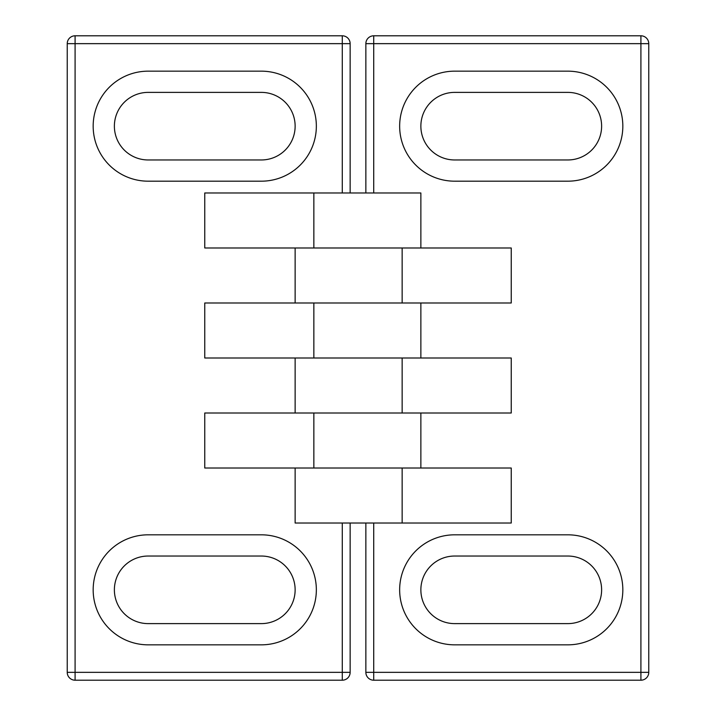 <?xml version="1.0" encoding="UTF-8"?>
<svg xmlns="http://www.w3.org/2000/svg" width="716" height="716" viewBox="0 0 716 716"><rect width="100%" height="100%" fill="white"/><g stroke="black" fill="none" stroke-linecap="round" stroke-linejoin="round"><path stroke-width="1.07" d="M365.858 523.029L365.858 672.342A7.858 7.858 0 0 0 373.716 680.2L640.909 680.2A7.858 7.858 0 0 0 648.768 672.342L648.768 43.658A7.858 7.858 0 0 0 640.909 35.8L373.716 35.8A7.858 7.858 0 0 0 365.858 43.658L365.858 192.971M511.242 247.978L511.242 302.993L295.135 302.993L295.135 247.978L511.242 247.978M511.242 358L511.242 413.007L295.135 413.007L295.135 358L511.242 358M511.242 468.022L511.242 523.029L295.135 523.029L295.135 468.022L511.242 468.022M454.66 534.816L567.824 534.816A55.007 55.007 0 0 1 622.831 589.823A55.007 55.007 0 0 1 567.824 644.839L454.66 644.839A55.007 55.007 0 0 1 399.653 589.823A55.007 55.007 0 0 1 454.66 534.816M454.66 181.184A55.007 55.007 0 0 1 399.653 126.177A55.007 55.007 0 0 1 454.66 71.161L567.824 71.161A55.007 55.007 0 0 1 622.831 126.177A55.007 55.007 0 0 1 567.824 181.184L454.66 181.184M454.66 159.963L567.824 159.963A33.795 33.795 0 0 0 601.619 126.177A33.795 33.795 0 0 0 567.824 92.382L454.66 92.382A33.795 33.795 0 0 0 420.865 126.177A33.795 33.795 0 0 0 454.66 159.963M567.824 556.037L454.66 556.037A33.795 33.795 0 0 0 420.865 589.823A33.795 33.795 0 0 0 454.66 623.618L567.824 623.618A33.795 33.795 0 0 0 601.619 589.823A33.795 33.795 0 0 0 567.824 556.037M350.142 192.971L350.142 43.658A7.858 7.858 0 0 0 342.284 35.8L75.091 35.8A7.858 7.858 0 0 0 67.232 43.658L67.232 672.342A7.858 7.858 0 0 0 75.091 680.2L342.284 680.2A7.858 7.858 0 0 0 350.142 672.342L350.142 523.029M204.758 468.022L204.758 413.007L420.865 413.007L420.865 468.022L204.758 468.022M204.758 358L204.758 302.993L420.865 302.993L420.865 358L204.758 358M204.758 247.978L204.758 192.971L420.865 192.971L420.865 247.978L204.758 247.978M261.34 181.184L148.176 181.184A55.007 55.007 0 0 1 93.169 126.177A55.007 55.007 0 0 1 148.176 71.161L261.34 71.161A55.007 55.007 0 0 1 316.347 126.177A55.007 55.007 0 0 1 261.34 181.184M261.34 534.816A55.007 55.007 0 0 1 316.347 589.823A55.007 55.007 0 0 1 261.34 644.839L148.176 644.839A55.007 55.007 0 0 1 93.169 589.823A55.007 55.007 0 0 1 148.176 534.816L261.34 534.816M261.34 556.037L148.176 556.037A33.795 33.795 0 0 0 114.381 589.823A33.795 33.795 0 0 0 148.176 623.618L261.34 623.618A33.795 33.795 0 0 0 295.135 589.823A33.795 33.795 0 0 0 261.34 556.037M148.176 159.963L261.34 159.963A33.795 33.795 0 0 0 295.135 126.177A33.795 33.795 0 0 0 261.34 92.382L148.176 92.382A33.795 33.795 0 0 0 114.381 126.177A33.795 33.795 0 0 0 148.176 159.963M373.716 192.971L373.716 43.658L365.858 43.658M373.716 35.8L373.716 43.658L640.909 43.658L640.909 35.8M648.768 43.658L640.909 43.658L640.909 672.342L648.768 672.342M640.909 680.2L640.909 672.342L373.716 672.342L373.716 680.2M365.858 672.342L373.716 672.342L373.716 523.029M402.15 302.993L402.15 247.978M402.15 413.007L402.15 358M402.15 523.029L402.15 468.022M342.284 523.029L342.284 672.342L350.142 672.342M342.284 680.2L342.284 672.342L75.091 672.342L75.091 680.2M67.232 672.342L75.091 672.342L75.091 43.658L67.232 43.658M75.091 35.8L75.091 43.658L342.284 43.658L342.284 35.8M350.142 43.658L342.284 43.658L342.284 192.971M313.85 413.007L313.85 468.022M313.85 302.993L313.85 358M313.85 192.971L313.85 247.978"/></g></svg>
